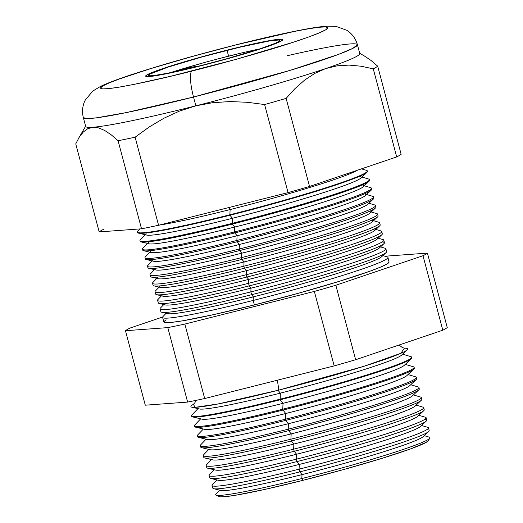 <?xml version="1.0" encoding="UTF-8"?>
<svg xmlns="http://www.w3.org/2000/svg" width="523" height="523" viewBox="0 0 523 523"><rect width="100%" height="100%" fill="white"/><g stroke="black" fill="none" stroke-linecap="round" stroke-linejoin="round"><path stroke-width="0.78" d="M197.145 66.604L194.203 66.748L183.076 69.219A18.102 1.098 165.1 0 0 170.825 72.599L183.076 69.219L183.246 69.866L183.076 69.219A18.102 1.098 165.1 0 1 197.112 66.545M259.65 48.927A67.879 4.112 -14.9 0 0 228.597 56.151L227.047 50.326A67.879 4.112 165.1 0 1 279.792 40.454A67.879 4.112 165.1 0 1 201.335 65.493L167.759 73.22L153.559 75.606L149.833 75.796L148.584 75.292L149.853 74.129L167.837 67.179L201.447 57.112L239.351 47.312L268.77 41.082L278.55 40.023L279.798 40.526L278.524 41.69L274.784 43.481L260.546 48.639L226.936 58.707L201.335 65.493A67.879 4.112 165.1 0 1 148.591 75.364A67.879 4.112 165.1 0 1 227.047 50.326L228.597 56.151A67.879 4.112 -14.9 0 0 170.276 72.71M200.767 65.826A70.899 4.295 165.1 0 1 145.675 76.142A70.899 4.295 165.1 0 1 227.616 49.992A70.899 4.295 165.1 0 1 282.708 39.676A70.899 4.295 165.1 0 1 200.767 65.826L240.358 55.085L271.136 45.292L281.387 40.971L282.714 39.755L281.407 39.232L277.523 39.428L271.202 40.336L240.469 46.841L200.878 57.079L165.778 67.591L157.246 70.527L146.996 74.848L145.669 76.064L146.976 76.587L157.181 75.482L176.074 71.703L200.767 65.826L176.074 71.703L157.181 75.482L146.976 76.587L145.669 76.064L146.996 74.848L157.246 70.527L176.173 64.29L200.878 57.079L227.616 49.992A70.899 4.295 165.1 0 1 282.708 39.676A70.899 4.295 165.1 0 1 200.767 65.826A70.899 4.295 165.1 0 1 145.675 76.142A70.899 4.295 165.1 0 1 227.616 49.992L252.308 44.115L271.202 40.336L281.407 39.232L282.714 39.755L281.387 40.971L271.136 45.292L252.21 51.529L227.498 58.739L200.767 65.826M240.9 53.13L215.796 59.459M202.996 62.93L179.337 69.834M197.962 408.64L191.895 414.974A113.922 6.904 -14.9 0 0 280.047 399.206L280.321 393.139L278.059 390.302A112.157 6.799 165.1 0 0 407.201 349.854A112.157 6.799 165.1 0 0 404.377 348.2L400.86 353.319L363.648 366.381L278.059 390.302A10.558 2.229 75.9 0 0 277.19 380.26A10.558 2.229 -104.1 0 1 278.059 390.302L217.986 403.978L195.105 407.332L193.418 404.331A112.157 6.799 165.1 0 0 191.791 407.169L199.341 408.973A105.28 6.381 -14.9 0 0 280.321 393.139A105.28 6.381 165.1 0 1 199.341 408.973M219.64 490.123L216.038 493.889A110.863 6.721 -14.9 0 0 301.823 478.545L302.006 474.623A105.28 6.381 165.1 0 1 221.02 490.456A105.28 6.381 -14.9 0 0 302.006 474.623L299.816 471.877A111.942 6.786 165.1 0 1 213.711 488.711L221.02 490.456M216.934 479.937L212.403 484.671A112.014 6.786 -14.9 0 0 299.078 469.17L299.293 464.437A105.28 6.381 165.1 0 1 218.313 480.271A105.28 6.381 -14.9 0 0 299.293 464.437L297.012 461.574A112.223 6.799 165.1 0 1 210.691 478.453L218.313 480.271M209.115 475.518L209.821 477.911A112.223 6.799 -14.9 0 0 297.012 461.574L296.358 459.174A112.288 6.806 165.1 0 1 209.115 475.518A112.288 6.806 165.1 0 1 209.475 474.714A112.288 6.806 -14.9 0 0 296.358 459.174L296.587 454.252A105.28 6.381 165.1 0 1 215.6 470.085A105.28 6.381 -14.9 0 0 296.587 454.252L294.207 451.271A112.504 6.819 165.1 0 1 207.67 468.196L215.6 470.085M211.514 459.567L206.546 464.757A112.556 6.819 -14.9 0 0 293.638 449.179L293.874 444.066A105.28 6.381 165.1 0 1 212.894 459.9A105.28 6.381 -14.9 0 0 293.874 444.066L291.409 440.974A112.785 6.832 165.1 0 1 204.656 457.932L212.894 459.9M203.251 455.605L203.78 457.39A112.785 6.832 -14.9 0 0 291.409 440.974L290.919 439.183A112.831 6.838 165.1 0 1 203.251 455.605A112.831 6.838 165.1 0 1 203.617 454.801A112.831 6.838 -14.9 0 0 290.919 439.183L291.161 433.881A105.28 6.381 165.1 0 1 210.181 449.715A105.28 6.381 -14.9 0 0 291.161 433.881L288.604 430.671A113.06 6.851 165.1 0 1 201.636 447.675L210.181 449.715M206.095 439.196L200.682 444.844A113.105 6.851 -14.9 0 0 288.199 429.193L288.454 423.695A105.28 6.381 165.1 0 1 207.468 439.529A105.28 6.381 -14.9 0 0 288.454 423.695L285.8 420.368A113.341 6.871 165.1 0 1 198.622 437.418A113.341 6.871 165.1 0 1 197.995 436.169M203.382 429.01L197.753 434.888A113.373 6.871 -14.9 0 0 285.486 419.198L285.741 413.51A105.28 6.381 165.1 0 1 204.761 429.344A105.28 6.381 -14.9 0 0 285.741 413.51L283.002 410.071A113.622 6.884 165.1 0 1 195.602 427.16A113.622 6.884 165.1 0 1 194.824 426.114M200.669 418.825L194.824 424.931A113.648 6.884 -14.9 0 0 282.766 409.202L283.035 403.325A105.28 6.381 165.1 0 1 202.048 419.158A105.28 6.381 -14.9 0 0 283.035 403.325L280.197 399.768A113.903 6.904 165.1 0 1 192.582 416.896A113.903 6.904 165.1 0 1 191.712 416.04M402.579 354.195L410.993 356.679A113.922 6.904 -14.9 0 1 280.047 399.206L280.197 399.768A113.903 6.904 -14.9 0 0 411.843 357.771L411.712 357.202A113.922 6.904 165.1 0 1 280.047 399.206A113.922 6.904 165.1 0 1 191.536 415.792L191.699 416.347A113.903 6.904 -14.9 0 0 280.197 399.768L280.321 393.139A105.28 6.381 -14.9 0 0 401.546 355.169A105.28 6.381 165.1 0 1 280.321 393.139L278.059 390.302A112.157 6.799 165.1 0 1 191.791 407.169M166.105 313.297L162.947 316.585A116.609 7.067 -14.9 0 0 253.178 300.45L253.341 296.868A111.517 6.76 165.1 0 1 167.027 312.329M163.784 304.563L160.437 308.054A116.845 7.08 -14.9 0 0 250.85 291.886A116.845 7.08 165.1 0 1 160.064 308.89L160.894 311.701A116.766 7.074 -14.9 0 0 251.615 294.711A116.766 7.074 165.1 0 1 161.803 312.27L167.563 313.643A111.517 6.76 -14.9 0 0 253.341 296.868L251.615 294.711L250.85 291.886L251.02 288.14A111.517 6.76 165.1 0 1 164.732 303.575M157.554 300.359A117.074 7.093 165.1 0 1 157.926 299.516A117.074 7.093 -14.9 0 0 248.517 283.316A117.074 7.093 165.1 0 1 157.554 300.359L158.306 302.909A117.008 7.093 -14.9 0 0 249.216 285.878A117.008 7.093 165.1 0 1 159.214 303.477L165.242 304.909A111.517 6.76 -14.9 0 0 251.02 288.14L249.216 285.878L248.517 283.316L248.7 279.413A111.517 6.76 165.1 0 1 162.405 294.841M159.136 287.101L155.416 290.984A117.309 7.106 -14.9 0 0 246.189 274.752A117.309 7.106 165.1 0 1 155.043 291.827L155.717 294.116A117.244 7.106 -14.9 0 0 246.81 277.046A117.244 7.106 165.1 0 1 156.625 294.684L162.921 296.181A111.517 6.76 -14.9 0 0 248.7 279.413L246.81 277.046L246.189 274.752L246.372 270.679A111.517 6.76 165.1 0 1 160.084 286.114M156.815 278.373L152.906 282.453A117.544 7.126 -14.9 0 0 243.855 266.181A117.544 7.126 165.1 0 1 152.533 283.289L153.128 285.316A117.485 7.119 -14.9 0 0 244.411 268.221A117.485 7.119 165.1 0 1 154.043 285.891L160.594 287.454A111.517 6.76 -14.9 0 0 246.372 270.679L244.411 268.221L243.855 266.181L244.051 261.951A111.517 6.76 165.1 0 1 157.763 277.38M151.454 277.092L158.273 278.72A111.517 6.76 -14.9 0 0 244.051 261.951L242.012 259.388A117.727 7.132 165.1 0 1 151.454 277.092A117.727 7.132 165.1 0 1 150.539 276.523A117.727 7.132 -14.9 0 0 242.012 259.388L241.528 257.617L241.731 253.217A111.517 6.76 165.1 0 1 155.436 268.652M154.488 269.639L150.395 273.915A117.773 7.139 -14.9 0 0 241.528 257.617A117.773 7.139 165.1 0 1 150.016 274.758L150.539 276.523M148.865 268.299L155.952 269.992A111.517 6.76 -14.9 0 0 241.731 253.217L239.606 250.563A117.969 7.145 165.1 0 1 148.865 268.299A117.969 7.145 165.1 0 1 148.414 266.795M152.167 260.912L147.885 265.383A118.008 7.152 -14.9 0 0 239.194 249.053L239.403 244.489A111.517 6.76 165.1 0 1 153.115 259.918M146.277 259.506L153.625 261.258A111.517 6.76 -14.9 0 0 239.403 244.489L237.207 241.731A118.205 7.165 165.1 0 1 146.277 259.506A118.205 7.165 165.1 0 1 145.642 258.192M149.846 252.184L145.374 256.845A118.244 7.165 -14.9 0 0 236.867 240.482L237.082 235.755A111.517 6.76 165.1 0 1 150.794 251.19M143.694 250.713L151.304 252.531A111.517 6.76 -14.9 0 0 237.082 235.755L234.801 232.898A118.446 7.178 165.1 0 1 143.694 250.713A118.446 7.178 165.1 0 1 142.916 249.576M147.519 243.45L142.857 248.314A118.473 7.178 -14.9 0 0 234.533 231.918L234.762 227.028A111.517 6.76 165.1 0 1 148.467 242.463M141.105 241.92L148.983 243.796A111.517 6.76 -14.9 0 0 234.762 227.028L232.402 224.073A118.688 7.191 165.1 0 1 141.105 241.92A118.688 7.191 165.1 0 1 140.229 240.946M139.974 240.632L140.184 241.345A118.688 7.191 -14.9 0 0 232.402 224.073L232.205 223.354A118.708 7.191 165.1 0 1 139.974 240.632A118.708 7.191 165.1 0 1 140.347 239.782A118.708 7.191 -14.9 0 0 232.205 223.354L232.434 218.294A111.517 6.76 165.1 0 1 146.146 233.729M138.517 233.127L146.656 235.069A111.517 6.76 -14.9 0 0 232.434 218.294L229.996 215.241A118.93 7.204 165.1 0 1 138.517 233.127A118.93 7.204 165.1 0 1 137.588 232.31M140.072 228.911L137.837 231.244A118.943 7.204 -14.9 0 0 229.872 214.783L230.113 209.566A111.517 6.76 165.1 0 1 158.744 225.217A111.517 6.76 -14.9 0 0 230.113 209.566L228.558 207.618L230.113 209.566A111.517 6.76 -14.9 0 0 357.202 170.302A111.517 6.76 165.1 0 1 230.113 209.566L229.872 214.783A118.943 7.204 165.1 0 1 137.457 232.094L137.595 232.552A118.93 7.204 -14.9 0 0 229.996 215.241L229.872 214.783L229.996 215.241A118.93 7.204 -14.9 0 0 367.453 171.394L367.342 170.929A118.943 7.204 165.1 0 1 229.872 214.783A118.943 7.204 -14.9 0 0 366.59 170.38L361.445 168.864M428.337 440.425L426.297 442.295L410.594 448.911L381.613 458.468L343.761 469.517L302.804 480.369A108.601 6.583 -14.9 0 0 428.213 440.778L429.847 438.13A110.863 6.721 165.1 0 1 301.823 478.545A110.863 6.721 165.1 0 1 216.012 495.026L218.745 496.51A108.601 6.583 -14.9 0 0 302.804 480.369L301.823 478.545L302.804 480.369L264.984 489.371L236.05 495.163L226.361 496.549L220.405 496.85L218.411 496.052M103.632 229.29A157.39 9.538 -14.9 0 0 99.187 231.911L75.75 143.845L79.228 137.242L83.216 132.09L79.228 137.242L75.75 143.845L99.187 231.911L141.524 228.806L118.087 140.739L111.34 134.921L104.855 130.554L98.697 127.906L92.917 127.246A141.798 8.59 -14.9 0 1 85.7 126.448L83.36 117.649L87.053 118.584L96.441 117.832L126.278 112.595L193.536 97.023A24.136 5.099 -104.1 0 1 191.908 71.05C158.397 79.797 87.707 95.363 102.678 86.02C109.797 81.673 137.739 72.318 165.105 64.264C193.602 55.981 217.385 49.482 236.474 44.769L192.104 56.53L151.095 68.493L119.689 78.849L109.163 82.915L102.678 86.02L100.475 88.041L102.639 88.91L109.091 88.583L119.584 87.079L133.711 84.451L170.583 76.28L236.278 59.289L294.534 41.84L308.688 36.97L319.213 32.903L325.705 29.798L327.908 27.778L325.744 26.908L319.291 27.235L308.799 28.739L294.671 31.367L236.474 44.769C269.986 36.022 340.676 20.456 325.705 29.798C318.585 34.145 290.644 43.501 263.272 51.555C234.781 59.838 210.998 66.336 191.908 71.05A24.136 5.099 75.9 0 0 193.536 97.023A141.798 8.59 165.1 0 1 83.36 117.649C82.085 112.641 82.294 107.745 83.987 102.972L85.314 99.932L92.859 91.028L100.383 86.491C107.928 82.869 119.251 78.62 134.359 73.723C163.836 64.185 197.969 54.49 236.769 44.645C263.912 37.819 286.519 32.72 304.582 29.353C313.761 27.627 321.285 26.562 327.156 26.15L335.936 26.353L346.912 30.327L349.567 32.308C353.417 35.603 356.032 39.748 357.412 44.73A141.798 8.59 165.1 0 1 193.536 97.023L195.877 105.823L193.536 97.023L290.115 70.363L338.394 54.438L352.835 48.371L357.412 44.73A141.798 8.59 165.1 0 0 286.983 55.771M389.04 262.082L386.857 264.082L380.43 267.155L370.009 271.182L338.924 281.433L298.326 293.279L254.394 304.922A116.485 7.061 -14.9 0 0 389.027 261.971L387.948 257.453A116.609 7.067 165.1 0 1 253.178 300.45A116.609 7.067 165.1 0 1 162.575 317.422L163.889 321.874A116.485 7.061 -14.9 0 0 254.394 304.922L253.178 300.45L254.394 304.922L213.822 314.578L182.789 320.789L172.4 322.279L166.013 322.599L163.869 321.743L166.053 319.743M83.216 132.09L87.753 128.691L92.917 127.246A141.798 8.59 -14.9 0 0 195.877 105.823L179.422 111.098L163.862 118.257L149.094 127.063L135.137 137.189A157.39 9.538 165.1 0 1 118.087 140.739L141.524 228.806A157.39 9.538 -14.9 0 0 158.567 225.263L135.137 137.189L158.567 225.263L288.055 192.621L264.625 104.548L247.372 102.292L230.022 101.567L212.854 102.665L195.877 105.823A141.798 8.59 -14.9 0 0 325.685 68.572L314.761 73.41L304.569 80.15L295.024 88.577L286.114 98.383A157.39 9.538 165.1 0 1 264.625 104.548L288.055 192.621A157.39 9.538 -14.9 0 0 309.544 186.45L286.114 98.383L309.544 186.45L396.695 156.92L373.265 68.846L361.112 66.218L349.109 65.107L337.283 65.8L325.685 68.572A141.798 8.59 -14.9 0 0 359.752 53.529L357.412 44.73M417.805 416.282A105.28 6.381 165.1 0 1 296.587 454.252A105.28 6.381 -14.9 0 0 417.805 416.282L423.748 410.699A112.504 6.819 165.1 0 1 294.207 451.271A112.504 6.819 -14.9 0 0 424.238 409.79L423.735 407.679A112.556 6.819 165.1 0 1 293.638 449.179L294.207 451.271L293.638 449.179A112.556 6.819 165.1 0 1 206.186 465.562L206.801 467.647A112.504 6.819 -14.9 0 0 294.207 451.271L296.587 454.252L296.358 459.174A112.288 6.806 -14.9 0 0 425.428 417.249A112.288 6.806 165.1 0 1 426.134 417.772A112.288 6.806 165.1 0 1 296.358 459.174L297.012 461.574L299.293 464.437L299.078 469.17A112.014 6.786 165.1 0 1 212.044 485.468L212.841 488.168A111.942 6.786 -14.9 0 0 299.816 471.877L299.078 469.17L299.816 471.877A111.942 6.786 -14.9 0 0 429.193 430.599L428.54 427.866A112.014 6.786 165.1 0 1 299.078 469.17A112.014 6.786 -14.9 0 0 427.834 427.35L421.551 425.493M371.703 189.228L371.467 188.234A118.473 7.178 165.1 0 1 234.533 231.918A118.473 7.178 165.1 0 1 142.485 249.164L142.772 250.144A118.446 7.178 -14.9 0 0 234.801 232.898L234.533 231.918L234.801 232.898A118.446 7.178 -14.9 0 0 371.703 189.228A118.446 7.178 -14.9 0 0 371.291 188.81A118.446 7.178 165.1 0 1 371.186 190.182A118.446 7.178 165.1 0 1 234.801 232.898L237.082 235.755A111.517 6.76 -14.9 0 0 365.485 195.543L371.186 190.182M365.263 194.125A111.517 6.76 165.1 0 1 237.082 235.755L236.867 240.482A118.244 7.165 165.1 0 1 144.995 257.695L145.361 258.937A118.205 7.165 -14.9 0 0 237.207 241.731L236.867 240.482L237.207 241.731A118.205 7.165 -14.9 0 0 373.827 198.145L373.527 196.89A118.244 7.165 165.1 0 1 236.867 240.482A118.244 7.165 -14.9 0 0 372.775 196.341L366.577 194.51M373.206 197.642A118.205 7.165 165.1 0 1 373.311 199.1A118.205 7.165 165.1 0 1 237.207 241.731L239.403 244.489L239.194 249.053A118.008 7.152 165.1 0 1 147.506 266.227L147.95 267.73A117.969 7.145 -14.9 0 0 239.606 250.563L239.194 249.053L239.606 250.563A117.969 7.145 -14.9 0 0 375.952 207.062L375.586 205.539A118.008 7.152 165.1 0 1 239.194 249.053A118.008 7.152 -14.9 0 0 374.841 204.996L368.898 203.244M411.679 357.516A113.903 6.904 165.1 0 1 411.353 358.686A113.903 6.904 165.1 0 1 280.197 399.768L283.035 403.325L282.766 409.202A113.648 6.884 165.1 0 1 194.464 425.742L194.719 426.605A113.622 6.884 -14.9 0 0 283.002 410.071L282.766 409.202L283.002 410.071A113.622 6.884 -14.9 0 0 414.321 368.172L414.111 367.296A113.648 6.884 165.1 0 1 282.766 409.202A113.648 6.884 -14.9 0 0 413.399 366.773L405.292 364.381M413.981 367.8A113.622 6.884 165.1 0 1 413.83 369.094A113.622 6.884 165.1 0 1 283.002 410.071L285.741 413.51L285.486 419.198A113.373 6.871 165.1 0 1 197.393 435.698L197.74 436.868A113.341 6.871 -14.9 0 0 285.8 420.368L285.486 419.198L285.8 420.368A113.341 6.871 -14.9 0 0 416.798 378.58L416.517 377.39A113.373 6.871 165.1 0 1 285.486 419.198A113.373 6.871 -14.9 0 0 415.805 376.867L407.999 374.566M416.23 378.103A113.341 6.871 165.1 0 1 416.308 379.495A113.341 6.871 165.1 0 1 285.8 420.368L288.454 423.695L288.199 429.193A113.105 6.851 165.1 0 1 200.322 445.655L200.76 447.126A113.06 6.851 -14.9 0 0 288.604 430.671L288.199 429.193L288.604 430.671A113.06 6.851 -14.9 0 0 419.283 388.981L418.923 387.491A113.105 6.851 165.1 0 1 288.199 429.193A113.105 6.851 -14.9 0 0 418.21 386.961L410.712 384.751M424.591 419.472A112.223 6.799 165.1 0 1 426.225 421.1A112.223 6.799 165.1 0 1 297.012 461.574A112.223 6.799 -14.9 0 0 426.716 420.198L426.134 417.772M412.385 395.911A105.28 6.381 165.1 0 1 291.161 433.881A105.28 6.381 -14.9 0 0 412.385 395.911L418.786 389.897A113.06 6.851 165.1 0 1 288.604 430.671L291.161 433.881L290.919 439.183A112.831 6.838 -14.9 0 0 420.616 397.062A112.831 6.838 165.1 0 1 421.329 397.585A112.831 6.838 165.1 0 1 290.919 439.183L291.409 440.974A112.785 6.832 -14.9 0 0 421.76 399.389L421.329 397.585M385.889 248.804A116.845 7.08 165.1 0 1 250.85 291.886L251.615 294.711A116.766 7.074 -14.9 0 0 386.569 251.655L385.889 248.804M376.88 237.775A111.517 6.76 165.1 0 1 248.7 279.413A111.517 6.76 -14.9 0 0 377.096 239.194L381.81 234.762A117.244 7.106 165.1 0 1 246.81 277.046A117.244 7.106 -14.9 0 0 382.32 233.82L381.77 231.499A117.309 7.106 165.1 0 1 246.189 274.752L246.81 277.046L248.7 279.413L248.517 283.316A117.074 7.093 -14.9 0 0 383.091 239.606A117.074 7.093 165.1 0 1 383.83 240.149A117.074 7.093 165.1 0 1 248.517 283.316L249.216 285.878A117.008 7.093 -14.9 0 0 384.444 242.737L383.83 240.149M379.711 222.844A117.544 7.126 165.1 0 1 243.855 266.181L244.411 268.221A117.485 7.119 -14.9 0 0 380.195 224.903L379.711 222.844M378.077 215.979L377.645 214.195A117.773 7.139 165.1 0 1 241.528 257.617L242.012 259.388A117.727 7.132 -14.9 0 0 378.077 215.979A117.727 7.132 165.1 0 1 377.56 216.934A117.727 7.132 165.1 0 1 242.012 259.388L244.051 261.951A111.517 6.76 -14.9 0 0 372.454 221.732L377.56 216.934M367.336 171.178A118.93 7.204 165.1 0 1 366.937 172.348A118.93 7.204 165.1 0 1 229.996 215.241L232.434 218.294L232.205 223.354A118.708 7.191 -14.9 0 0 368.656 179.036A118.708 7.191 165.1 0 1 369.401 179.585A118.708 7.191 165.1 0 1 232.205 223.354L232.402 224.073A118.688 7.191 -14.9 0 0 369.578 180.311L369.401 179.585M364.897 56.281L359.366 53.091A141.798 8.59 165.1 0 1 325.685 68.572L337.283 65.8L349.109 65.107L361.112 66.218L373.265 68.846A157.39 9.538 -14.9 0 0 377.711 66.225L370.918 60.38L364.4 56L370.918 60.38L377.711 66.225L401.141 154.298A157.39 9.538 165.1 0 1 396.695 156.92A157.39 9.538 -14.9 0 0 401.141 154.298L377.711 66.225A157.39 9.538 165.1 0 1 373.265 68.846L396.695 156.92L309.544 186.45A157.39 9.538 165.1 0 1 288.055 192.621L158.567 225.263A157.39 9.538 165.1 0 1 141.524 228.806L99.187 231.911M187.626 402.082L145.289 405.194L125.474 330.719L167.811 327.614A157.39 9.538 -14.9 0 0 184.854 324.064L314.349 291.429A157.39 9.538 -14.9 0 0 335.838 285.257L422.989 255.727A157.39 9.538 -14.9 0 0 427.435 253.106L385.098 256.211A157.39 9.538 -14.9 0 0 384.935 256.244A157.39 9.538 165.1 0 1 385.098 256.211L427.435 253.106L447.25 327.575A157.39 9.538 165.1 0 1 442.804 330.196L355.653 359.732A157.39 9.538 165.1 0 1 334.164 365.897L204.676 398.539A157.39 9.538 165.1 0 1 187.626 402.082A157.39 9.538 -14.9 0 0 204.676 398.539L334.164 365.897A157.39 9.538 -14.9 0 0 355.653 359.732L442.804 330.196A157.39 9.538 -14.9 0 0 447.25 327.575L427.435 253.106A157.39 9.538 165.1 0 1 422.989 255.727L442.804 330.196L422.989 255.727L335.838 285.257L355.653 359.732L335.838 285.257A157.39 9.538 165.1 0 1 314.349 291.429L334.164 365.897L314.349 291.429L184.854 324.064L204.676 398.539L184.854 324.064A157.39 9.538 165.1 0 1 167.811 327.614L187.626 402.082L167.811 327.614L125.474 330.719A157.39 9.538 165.1 0 1 129.92 328.098A157.39 9.538 -14.9 0 0 125.474 330.719L145.289 405.194L187.626 402.082M162.633 317.01L129.92 328.098L162.633 317.01M92.917 127.246L98.697 127.906L104.855 130.554L111.34 134.921L118.087 140.739A157.39 9.538 -14.9 0 0 135.137 137.189L149.094 127.063L163.862 118.257L179.422 111.098L195.877 105.823L212.854 102.665L230.022 101.567L247.372 102.292L264.625 104.548A157.39 9.538 -14.9 0 0 286.114 98.383L295.024 88.577L304.569 80.15L314.761 73.41L325.685 68.572A141.798 8.59 165.1 0 1 195.877 105.823A141.798 8.59 165.1 0 1 92.917 127.246A141.798 8.59 165.1 0 1 85.818 125.88L78.476 138.484M360.615 176.663A111.517 6.76 165.1 0 1 232.434 218.294A111.517 6.76 -14.9 0 0 360.837 178.082L366.937 172.348M369.336 179.99A118.688 7.191 165.1 0 1 369.061 181.265A118.688 7.191 165.1 0 1 232.402 224.073L234.762 227.028A111.517 6.76 -14.9 0 0 363.158 186.809L369.061 181.265M362.942 185.397A111.517 6.76 165.1 0 1 234.762 227.028L234.533 231.918A118.473 7.178 -14.9 0 0 370.715 187.685L364.256 185.783M367.584 202.852A111.517 6.76 165.1 0 1 239.403 244.489A111.517 6.76 -14.9 0 0 367.806 204.271L373.311 199.1M375.083 206.487A117.969 7.145 165.1 0 1 375.436 208.017A117.969 7.145 165.1 0 1 239.606 250.563L241.731 253.217A111.517 6.76 -14.9 0 0 370.127 212.998L375.436 208.017M369.911 211.586A111.517 6.76 165.1 0 1 241.731 253.217L241.528 257.617A117.773 7.139 -14.9 0 0 376.9 213.646L371.225 211.972M372.232 220.314A111.517 6.76 165.1 0 1 244.051 261.951L243.855 266.181A117.544 7.126 -14.9 0 0 378.966 222.301L373.546 220.706M379.685 225.851A117.485 7.119 165.1 0 1 244.411 268.221L246.372 270.679A111.517 6.76 -14.9 0 0 374.775 230.46L379.685 225.851M374.553 229.048A111.517 6.76 165.1 0 1 246.372 270.679L246.189 274.752A117.309 7.106 -14.9 0 0 381.025 230.957L375.867 229.434M382.136 241.979A117.008 7.093 165.1 0 1 383.941 243.679A117.008 7.093 165.1 0 1 249.216 285.878L251.02 288.14A111.517 6.76 -14.9 0 0 379.423 247.922L383.941 243.679M379.201 246.51A111.517 6.76 165.1 0 1 251.02 288.14L250.85 291.886A116.845 7.08 -14.9 0 0 385.15 248.262L380.515 246.895M386.066 252.596A116.766 7.074 165.1 0 1 251.615 294.711L253.341 296.868A111.517 6.76 -14.9 0 0 381.744 256.656L386.066 252.596M381.561 255.25A111.517 6.76 165.1 0 1 253.341 296.868L253.178 300.45A116.609 7.067 -14.9 0 0 387.216 256.917L382.836 255.623M283.035 403.325A105.28 6.381 -14.9 0 0 404.253 365.355A105.28 6.381 165.1 0 1 283.035 403.325M285.741 413.51A105.28 6.381 -14.9 0 0 406.966 375.54A105.28 6.381 165.1 0 1 285.741 413.51M288.454 423.695A105.28 6.381 -14.9 0 0 409.679 385.726A105.28 6.381 165.1 0 1 288.454 423.695M415.099 406.096L421.27 400.298A112.785 6.832 165.1 0 1 291.409 440.974L293.874 444.066A105.28 6.381 -14.9 0 0 415.099 406.096A105.28 6.381 165.1 0 1 293.874 444.066L293.638 449.179A112.556 6.819 -14.9 0 0 423.022 407.156L416.131 405.122M299.293 464.437A105.28 6.381 -14.9 0 0 420.518 426.467A105.28 6.381 165.1 0 1 299.293 464.437M423.225 436.653L428.703 431.508A111.942 6.786 165.1 0 1 299.816 471.877L302.006 474.623A105.28 6.381 -14.9 0 0 423.225 436.653A105.28 6.381 165.1 0 1 302.006 474.623L301.823 478.545A110.863 6.721 -14.9 0 0 429.259 437.156L424.258 435.679M193.288 404.429L194.909 402.684L196.06 400.37M404.541 348.22L402.265 347.507L399.088 345.01M209.475 474.714L214.221 469.752M203.61 454.801L208.801 449.381M198.622 437.418L207.474 439.529M195.602 427.16L204.761 429.344M192.582 416.896L202.048 419.158M157.926 299.522L161.457 295.835M140.347 239.782L145.198 234.722M368.656 179.036L361.929 177.049M383.091 239.606L378.194 238.161M407.201 349.854L401.546 355.169M411.353 358.686L404.253 365.355M413.83 369.094L406.966 375.54M416.308 379.495L409.679 385.726M420.616 397.062L413.418 394.937M425.428 417.249L418.838 415.308M426.225 421.1L420.518 426.467"/></g></svg>
